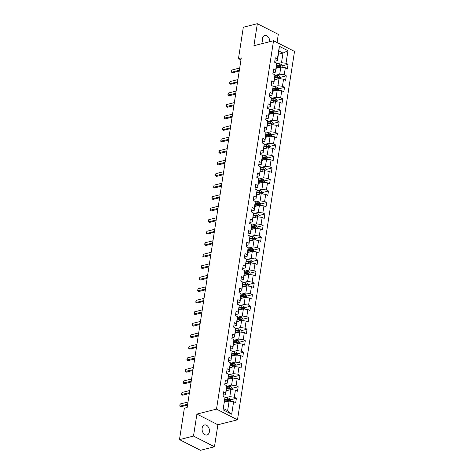 <?xml version="1.0" encoding="UTF-8"?>
<svg xmlns="http://www.w3.org/2000/svg" width="474" height="474" viewBox="0 0 474 474"><rect width="100%" height="100%" fill="white"/><g stroke="black" fill="none" stroke-linecap="round" stroke-linejoin="round"><path stroke-width="0.71" d="M269.742 41.7A5.155 3.591 75.8 0 0 264.788 35.491A5.155 3.591 75.8 0 0 262.418 38.637A5.155 3.591 75.8 0 0 263.378 43.312M202.125 428.123A5.155 3.591 75.8 0 0 203.34 433.189A5.155 3.591 75.8 0 0 207.019 434.972A5.155 3.591 75.8 0 0 209.384 431.82A5.155 3.591 75.8 0 0 208.169 426.76A5.155 3.591 75.8 0 0 204.49 424.977A5.155 3.591 75.8 0 0 202.125 428.123M277.047 42.53L278.309 34.383L257.335 23.7L243.322 27.243L238.469 58.616L240.964 59.884M237.486 419.804L294.514 51.429L273.539 40.74L216.511 409.115L237.486 419.804L217.874 424.757L196.9 414.075L193.493 436.074L214.473 446.757L217.874 424.757M214.473 446.757L200.461 450.3L179.486 439.617L193.493 436.074M278.41 54.237L282.99 53.082L278.908 51.002L277.42 60.595L277.397 58.877L275.329 57.822L274.642 62.248L276.709 63.303L275.613 70.389L273.545 69.34L272.858 73.766L274.926 74.821L273.83 81.907L271.762 80.853L271.075 85.284L273.142 86.339L272.046 93.425L269.979 92.371L269.291 96.797L271.365 97.851L270.263 104.938L268.195 103.889L267.508 108.315L269.582 109.37L268.48 116.456L266.412 115.401L265.724 119.833L267.798 120.888L266.702 127.974L264.628 126.919L263.947 131.345L266.015 132.4L264.919 139.492L262.845 138.438L262.163 142.864L264.231 143.918L263.135 151.005L261.067 149.95L260.38 154.382L262.448 155.436L261.352 162.523L259.284 161.468L258.597 165.9L260.664 166.949L259.568 174.041L257.501 172.986L256.813 177.412L258.881 178.467L257.785 185.553L255.717 184.499L255.03 188.93L257.098 189.985L256.001 197.071L253.934 196.017L253.246 200.449L255.314 201.503L254.218 208.59L252.15 207.535L251.463 211.961L253.537 213.016L252.435 220.102L250.367 219.047L249.679 223.479L251.753 224.534L250.657 231.62L248.583 230.565L247.896 234.997L249.97 236.052L248.874 243.138L246.8 242.084L246.119 246.51L248.186 247.564L247.09 254.651L245.017 253.596L244.335 258.028L246.403 259.082L245.307 266.169L243.239 265.114L242.552 269.546L244.62 270.601L243.523 277.687L241.456 276.632L240.768 281.058L242.836 282.113L241.74 289.199L239.672 288.151L238.985 292.577L241.053 293.631L239.957 300.717L237.889 299.663L237.201 304.095L239.269 305.149L238.173 312.236L236.105 311.181L235.418 315.607L237.486 316.662L236.39 323.748L234.322 322.699L233.635 327.125L235.708 328.18L234.606 335.266L232.538 334.211L231.851 338.643L233.925 339.698L232.829 346.784L230.755 345.73L230.074 350.162L232.142 351.21L231.045 358.303L228.972 357.248L228.29 361.674L230.358 362.729L229.262 369.815L227.188 368.76L226.507 373.192L228.575 374.247L227.479 381.333L225.411 380.278L224.723 384.71L226.791 385.759L225.695 392.851L223.627 391.797L222.94 396.223L225.008 397.277L223.064 409.826L231.685 414.217L227.633 410.674L229.12 401.081L224.534 402.236M277.397 58.877L279.34 46.328L287.955 50.712L286.012 63.267L288.085 64.316L282.249 65.797M231.685 414.217L233.629 401.668L235.697 402.722L236.384 398.29L234.31 397.236L235.412 390.149L237.48 391.204L238.167 386.778L236.093 385.723L237.19 378.637L239.263 379.692L239.945 375.26L237.877 374.205L238.973 367.119L241.047 368.174L241.728 363.742L239.66 362.687L240.756 355.601L242.83 356.655L243.512 352.229L241.444 351.175L242.54 344.088L244.608 345.143L245.295 340.711L243.227 339.657L244.323 332.57L246.391 333.625L247.078 329.193L245.011 328.138L246.107 321.052L248.175 322.107L248.862 317.681L246.794 316.626L247.89 309.54L249.958 310.589L250.645 306.163L248.577 305.108L249.674 298.022L251.741 299.076L252.429 294.644L250.361 293.59L251.457 286.503L253.525 287.558L254.212 283.132L252.138 282.077L253.24 274.985L255.308 276.04L255.996 271.614L253.922 270.559L255.018 263.473L257.092 264.528L257.773 260.096L255.705 259.041L256.801 251.955L258.875 253.009L259.556 248.577L257.489 247.529L258.585 240.437L260.659 241.491L261.34 237.065L259.272 236.011L260.368 228.924L262.436 229.979L263.123 225.547L261.056 224.492L262.152 217.406L264.219 218.461L264.907 214.029L262.839 212.974L263.935 205.888L266.003 206.942L266.69 202.517L264.622 201.462L265.718 194.376L267.786 195.43L268.474 190.998L266.406 189.944L267.502 182.857L269.57 183.912L270.257 179.48L268.183 178.425L269.285 171.339L271.353 172.394L272.04 167.968L269.967 166.913L271.069 159.827L273.137 160.882L273.824 156.45L271.75 155.395L272.846 148.309L274.92 149.363L275.601 144.931L273.534 143.877L274.63 136.79L276.703 137.845L277.385 133.419L275.317 132.365L276.413 125.278L278.487 126.327L279.168 121.901L277.1 120.846L278.197 113.76L280.264 114.815L280.952 110.383L278.884 109.328L279.98 102.242L282.048 103.296L282.735 98.87L280.667 97.816L281.763 90.73L283.831 91.778L284.519 87.352L282.451 86.298L283.547 79.211L285.615 80.266L286.302 75.834L284.234 74.779L285.33 67.693L287.398 68.748L288.085 64.316M179.486 439.617L184.345 408.238L187.147 407.533L241.266 57.905L238.469 58.616M276.709 63.303L275.643 72.113L273.012 72.777M276.235 68.262L280.821 67.107L279.725 74.193L275.056 75.372M275.643 72.113L275.613 70.389M285.33 67.693L280.821 67.107M284.234 74.779L279.725 74.193M274.926 74.821L273.859 83.631L271.229 84.295M274.452 79.78L279.038 78.625L277.942 85.711L273.279 86.89M273.859 83.631L273.83 81.907M283.547 79.211L279.038 78.625M282.451 86.298L277.942 85.711M273.142 86.339L272.076 95.144L269.445 95.813M272.668 91.298L277.254 90.137L276.158 97.223L271.495 98.402M272.076 95.144L272.046 93.425M281.763 90.73L277.254 90.137M280.667 97.816L276.158 97.223M271.365 97.851L270.293 106.662L267.662 107.325M270.885 102.811L275.471 101.655L274.375 108.742L269.712 109.921M270.293 106.662L270.263 104.938M279.98 102.242L275.471 101.655M278.884 109.328L274.375 108.742M269.582 109.37L268.509 118.18L265.878 118.844M269.108 114.329L273.688 113.173L272.591 120.26L267.928 121.439M268.509 118.18L268.48 116.456M278.197 113.76L273.688 113.173M277.1 120.846L272.591 120.26M267.798 120.888L266.726 129.692L264.095 130.362M267.324 125.847L271.904 124.686L270.808 131.772L266.145 132.951M266.726 129.692L266.702 127.974M276.413 125.278L271.904 124.686M275.317 132.365L270.808 131.772M266.015 132.4L264.942 141.211L262.318 141.874M265.541 137.365L270.121 136.204L269.025 143.29L264.362 144.469M264.942 141.211L264.919 139.492M274.63 136.79L270.121 136.204M273.534 143.877L269.025 143.29M264.231 143.918L263.159 152.729L260.534 153.392M263.757 148.877L268.337 147.722L267.241 154.808L262.578 155.987M263.159 152.729L263.135 151.005M272.846 148.309L268.337 147.722M271.75 155.395L267.241 154.808M262.448 155.436L261.375 164.241L258.751 164.911M261.974 160.396L266.56 159.234L265.458 166.321L260.795 167.5M261.375 164.241L261.352 162.523M271.069 159.827L266.56 159.234M269.967 166.913L265.458 166.321M260.664 166.949L259.592 175.759L256.967 176.423M260.19 171.914L264.776 170.753L263.674 177.839L259.011 179.018M259.592 175.759L259.568 174.041M269.285 171.339L264.776 170.753M268.183 178.425L263.674 177.839M258.881 178.467L257.815 187.277L255.184 187.941M258.407 183.426L262.993 182.271L261.897 189.357L257.228 190.536M257.815 187.277L257.785 185.553M267.502 182.857L262.993 182.271M266.406 189.944L261.897 189.357M257.098 189.985L256.031 198.796L253.4 199.459M256.624 194.944L261.21 193.783L260.113 200.869L255.45 202.048M256.031 198.796L256.001 197.071M265.718 194.376L261.21 193.783M264.622 201.462L260.113 200.869M255.314 201.503L254.248 210.308L251.617 210.971M254.84 206.463L259.426 205.301L258.33 212.388L253.667 213.567M254.248 210.308L254.218 208.59M263.935 205.888L259.426 205.301M262.839 212.974L258.33 212.388M253.537 213.016L252.464 221.826L249.834 222.49M253.057 217.975L257.643 216.819L256.547 223.906L251.884 225.085M252.464 221.826L252.435 220.102M262.152 217.406L257.643 216.819M261.056 224.492L256.547 223.906M251.753 224.534L250.681 233.344L248.05 234.008M251.279 229.493L255.859 228.332L254.763 235.424L250.1 236.603M250.681 233.344L250.657 231.62M260.368 228.924L255.859 228.332M259.272 236.011L254.763 235.424M249.97 236.052L248.897 244.857L246.267 245.52M249.496 241.011L254.076 239.85L252.98 246.936L248.317 248.115M248.897 244.857L248.874 243.138M258.585 240.437L254.076 239.85M257.489 247.529L252.98 246.936M248.186 247.564L247.114 256.375L244.489 257.038M247.712 252.524L252.292 251.368L251.196 258.454L246.533 259.634M247.114 256.375L247.09 254.651M256.801 251.955L252.292 251.368M255.705 259.041L251.196 258.454M246.403 259.082L245.331 267.893L242.706 268.557M245.929 264.042L250.509 262.88L249.413 269.973L244.75 271.152M245.331 267.893L245.307 266.169M255.018 263.473L250.509 262.88M253.922 270.559L249.413 269.973M244.62 270.601L243.547 279.405L240.922 280.075M244.146 275.56L248.732 274.399L247.629 281.485L242.966 282.664M243.547 279.405L243.523 277.687M253.24 274.985L248.732 274.399M252.138 282.077L247.629 281.485M242.836 282.113L241.77 290.923L239.139 291.587M242.362 287.072L246.948 285.917L245.846 293.003L241.183 294.182M241.77 290.923L241.74 289.199M251.457 286.503L246.948 285.917M250.361 293.59L245.846 293.003M241.053 293.631L239.986 302.442L237.356 303.105M240.579 298.59L245.165 297.435L244.069 304.521L239.4 305.7M239.986 302.442L239.957 300.717M249.674 298.022L245.165 297.435M248.577 305.108L244.069 304.521M239.269 305.149L238.203 313.954L235.572 314.623M238.795 310.109L243.381 308.947L242.285 316.034L237.622 317.213M238.203 313.954L238.173 312.236M247.89 309.54L243.381 308.947M246.794 316.626L242.285 316.034M237.486 316.662L236.419 325.472L233.789 326.136M237.012 321.621L241.598 320.465L240.502 327.552L235.839 328.731M236.419 325.472L236.39 323.748M246.107 321.052L241.598 320.465M245.011 328.138L240.502 327.552M235.708 328.18L234.636 336.99L232.005 337.654M235.228 333.139L239.814 331.984L238.718 339.07L234.055 340.249M234.636 336.99L234.606 335.266M244.323 332.57L239.814 331.984M243.227 339.657L238.718 339.07M233.925 339.698L232.853 348.503L230.222 349.172M233.451 344.657L238.031 343.496L236.935 350.582L232.272 351.761M232.853 348.503L232.829 346.784M242.54 344.088L238.031 343.496M241.444 351.175L236.935 350.582M232.142 351.21L231.069 360.021L228.438 360.684M231.668 356.175L236.248 355.014L235.151 362.1L230.488 363.28M231.069 360.021L231.045 358.303M240.756 355.601L236.248 355.014M239.66 362.687L235.151 362.1M230.358 362.729L229.286 371.539L226.661 372.203M229.884 367.688L234.464 366.532L233.368 373.619L228.705 374.798M229.286 371.539L229.262 369.815M238.973 367.119L234.464 366.532M237.877 374.205L233.368 373.619M228.575 374.247L227.502 383.057L224.877 383.721M228.101 379.206L232.681 378.045L231.585 385.131L226.922 386.31M227.502 383.057L227.479 381.333M237.19 378.637L232.681 378.045M236.093 385.723L231.585 385.131M226.791 385.759L225.719 394.569L223.094 395.233M226.317 390.724L230.903 389.563L229.801 396.649L225.138 397.828M225.719 394.569L225.695 392.851M235.412 390.149L230.903 389.563M234.31 397.236L229.801 396.649M225.008 397.277L223.064 409.826M233.629 401.668L229.12 401.081M257.335 23.7L253.928 45.7L273.539 40.74M196.9 414.075L216.511 409.115M223.55 408.594L227.633 410.674M277.42 60.595L274.796 61.259M276.84 63.854L281.503 62.675L282.99 53.082L287.955 50.712M278.908 51.002L279.34 46.328M286.012 63.267L281.503 62.675M236.384 398.29L230.548 399.766M238.167 386.778L232.325 388.253M239.945 375.26L234.109 376.735M241.728 363.742L235.892 365.217M243.512 352.229L237.675 353.705M245.295 340.711L239.459 342.187M247.078 329.193L241.242 330.668M248.862 317.681L243.026 319.156M250.645 306.163L244.809 307.638M252.429 294.644L246.593 296.12M254.212 283.132L248.376 284.607M255.996 271.614L250.154 273.089M257.773 260.096L251.937 261.571M259.556 248.577L253.72 250.059M261.34 237.065L255.504 238.541M263.123 225.547L257.287 227.022M264.907 214.029L259.071 215.504M266.69 202.517L260.854 203.992M268.474 190.998L262.637 192.474M270.257 179.48L264.421 180.955M272.04 167.968L266.204 169.443M273.824 156.45L267.982 157.925M275.601 144.931L269.765 146.407M277.385 133.419L271.549 134.894M279.168 121.901L273.332 123.376M280.952 110.383L275.116 111.858M282.735 98.87L276.899 100.346M284.519 87.352L278.682 88.828M286.302 75.834L280.466 77.309M187.657 404.233L179.877 406.2L179.83 404.938L180.221 403.984L188 402.017M180.221 403.984L179.877 406.2L180.896 406.716L187.532 405.039M230.317 401.235L230.554 399.73L229.529 398.415A2.133 0.794 -171.2 0 0 227.633 397.959L225.02 397.822M226.898 401.638L224.646 401.525M225.571 401.976L224.581 401.922M224.86 400.121L227.277 400.246A2.133 0.794 8.8 0 1 228.681 400.5L228.818 399.618A2.133 0.794 -171.2 0 0 227.419 399.357L225.002 399.238M224.937 399.635L227.633 399.772A1.084 0.409 8.8 0 1 228.012 399.819L228.818 399.618M189.44 392.715L181.441 394.528L181.998 392.466L189.778 390.499M181.998 392.466L181.661 394.682L182.68 395.203L189.31 393.527M191.223 381.197L183.225 383.016L183.782 380.954L191.561 378.987M183.782 380.954L183.438 383.164L184.463 383.685L191.093 382.008M232.1 389.717L232.337 388.212L231.312 386.897A2.133 0.794 -171.2 0 0 229.416 386.44L226.803 386.304M228.681 390.126L226.43 390.007M227.354 390.458L226.365 390.41M226.643 388.603L229.061 388.727A2.133 0.794 8.8 0 1 230.465 388.988L230.601 388.099A2.133 0.794 -171.2 0 0 229.197 387.845L226.779 387.72M226.72 388.117L229.416 388.259A1.084 0.409 8.8 0 1 229.795 388.307L230.601 388.099M233.883 378.205L234.115 376.694L233.095 375.378A2.133 0.794 -171.2 0 0 231.199 374.922L228.581 374.792M230.465 378.608L228.213 378.489M229.138 378.945L228.148 378.892M228.427 377.091L230.844 377.215A2.133 0.794 8.8 0 1 232.248 377.47L232.384 376.581A2.133 0.794 -171.2 0 0 230.98 376.326L228.563 376.202M228.504 376.605L231.199 376.741A1.084 0.409 8.8 0 1 231.579 376.789L232.384 376.581M193.001 369.684L185.008 371.498L185.565 369.436L193.345 367.469M185.565 369.436L185.221 371.652L186.246 372.167L192.877 370.49M194.784 358.166L186.792 359.979L187.349 357.917L195.128 355.95M187.349 357.917L187.005 360.133L188.03 360.655L194.66 358.978M196.568 346.648L188.788 348.615L188.741 347.359L189.132 346.405L196.911 344.438M189.132 346.405L188.788 348.615L189.807 349.137L196.443 347.46M235.667 366.686L235.898 365.181L234.879 363.866A2.133 0.794 -171.2 0 0 232.983 363.41L230.364 363.274M232.248 367.089L229.991 366.977M230.921 367.427L229.931 367.374M230.21 365.572L232.627 365.697A2.133 0.794 8.8 0 1 234.032 365.952L234.168 365.069A2.133 0.794 -171.2 0 0 232.764 364.808L230.346 364.684M230.287 365.087L232.983 365.223A1.084 0.409 8.8 0 1 233.362 365.27L234.168 365.069M237.45 355.168L237.681 353.663L236.662 352.348A2.133 0.794 -171.2 0 0 234.766 351.892L232.147 351.755M234.032 355.577L231.774 355.459M232.704 355.909L231.715 355.861M231.993 354.054L234.411 354.179A2.133 0.794 8.8 0 1 235.815 354.439L235.951 353.551A2.133 0.794 -171.2 0 0 234.547 353.296L232.13 353.171M232.07 353.568L234.766 353.711A1.084 0.409 8.8 0 1 235.145 353.752L235.951 353.551M239.234 343.656L239.465 342.145L238.446 340.83A2.133 0.794 -171.2 0 0 236.55 340.373L233.931 340.243M235.815 344.059L233.558 343.94M234.488 344.397L233.498 344.343M233.777 342.542L236.194 342.666A2.133 0.794 8.8 0 1 237.598 342.921L237.735 342.032A2.133 0.794 -171.2 0 0 236.33 341.778L233.913 341.653M233.854 342.056L236.55 342.192A1.084 0.409 8.8 0 1 236.929 342.24L237.735 342.032M241.017 332.138L241.248 330.633L240.229 329.317A2.133 0.794 -171.2 0 0 238.333 328.861L235.714 328.725M237.598 332.541L235.341 332.428M236.271 332.878L235.282 332.825M235.56 331.024L237.978 331.148A2.133 0.794 8.8 0 1 239.382 331.403L239.518 330.52A2.133 0.794 -171.2 0 0 238.114 330.26L235.697 330.135M235.631 330.538L238.327 330.674A1.084 0.409 8.8 0 1 238.712 330.722L239.518 330.52M242.801 320.62L243.032 319.115L242.013 317.799A2.133 0.794 -171.2 0 0 240.111 317.343L237.498 317.207M239.382 321.028L237.124 320.91M238.055 321.36L237.065 321.313M237.344 319.506L239.761 319.63A2.133 0.794 8.8 0 1 241.165 319.891L241.302 319.002A2.133 0.794 -171.2 0 0 239.897 318.747L237.48 318.623M237.415 319.02L240.111 319.162A1.084 0.409 8.8 0 1 240.496 319.203L241.302 319.002M244.578 309.107L244.815 307.596L243.796 306.281A2.133 0.794 -171.2 0 0 241.894 305.825L239.281 305.694M241.165 309.51L238.908 309.392M239.838 309.842L238.843 309.795M239.127 307.993L241.544 308.112A2.133 0.794 8.8 0 1 242.943 308.373L243.085 307.484A2.133 0.794 -171.2 0 0 241.681 307.229L239.263 307.105M239.198 307.507L241.894 307.644A1.084 0.409 8.8 0 1 242.279 307.691L243.085 307.484M246.362 297.589L246.599 296.084L245.579 294.769A2.133 0.794 -171.2 0 0 243.677 294.313L241.065 294.176M242.949 297.992L240.691 297.879M241.616 298.33L240.626 298.276M240.905 296.475L243.322 296.6A2.133 0.794 8.8 0 1 244.726 296.854L244.868 295.972A2.133 0.794 -171.2 0 0 243.464 295.711L241.047 295.586M240.982 295.989L243.677 296.126A1.084 0.409 8.8 0 1 244.057 296.173L244.868 295.972M248.145 286.071L248.382 284.566L247.357 283.251A2.133 0.794 -171.2 0 0 245.461 282.794L242.848 282.658M244.726 286.474L242.475 286.361M243.399 286.811L242.41 286.764M242.688 284.957L245.105 285.081A2.133 0.794 8.8 0 1 246.51 285.336L246.646 284.453A2.133 0.794 -171.2 0 0 245.242 284.199L242.83 284.074M242.765 284.471L245.461 284.613A1.084 0.409 8.8 0 1 245.84 284.655L246.646 284.453M249.928 274.559L250.165 273.048L249.14 271.732A2.133 0.794 -171.2 0 0 247.244 271.276L244.631 271.146M246.51 274.961L244.258 274.843M245.182 275.293L244.193 275.246M244.471 273.445L246.889 273.563A2.133 0.794 8.8 0 1 248.293 273.824L248.429 272.935A2.133 0.794 -171.2 0 0 247.025 272.68L244.608 272.556M244.548 272.959L247.244 273.095A1.084 0.409 8.8 0 1 247.624 273.142L248.429 272.935M251.712 263.04L251.943 261.535L250.924 260.214A2.133 0.794 -171.2 0 0 249.028 259.758L246.409 259.628M248.293 263.443L246.042 263.331M246.966 263.781L245.976 263.728M246.255 261.926L248.672 262.051A2.133 0.794 8.8 0 1 250.076 262.306L250.213 261.423A2.133 0.794 -171.2 0 0 248.809 261.162L246.391 261.038M246.332 261.441L249.028 261.577A1.084 0.409 8.8 0 1 249.407 261.624L250.213 261.423M253.495 251.522L253.726 250.017L252.707 248.702A2.133 0.794 -171.2 0 0 250.811 248.246L248.192 248.109M250.076 251.925L247.819 251.812M248.749 252.263L247.76 252.209M248.038 250.408L250.456 250.533A2.133 0.794 8.8 0 1 251.86 250.787L251.996 249.905A2.133 0.794 -171.2 0 0 250.592 249.65L248.175 249.525M248.115 249.922L250.811 250.065A1.084 0.409 8.8 0 1 251.19 250.106L251.996 249.905M255.279 240.01L255.51 238.499L254.491 237.184A2.133 0.794 -171.2 0 0 252.595 236.727L249.976 236.591M251.86 240.413L249.602 240.294M250.533 240.745L249.543 240.697M249.822 238.89L252.239 239.014A2.133 0.794 8.8 0 1 253.643 239.275L253.78 238.386A2.133 0.794 -171.2 0 0 252.375 238.132L249.958 238.007M249.899 238.41L252.595 238.546A1.084 0.409 8.8 0 1 252.974 238.594L253.78 238.386M257.062 228.492L257.293 226.981L256.274 225.665A2.133 0.794 -171.2 0 0 254.378 225.209L251.759 225.079M253.643 228.895L251.386 228.776M252.316 229.232L251.327 229.179M251.605 227.378L254.023 227.502A2.133 0.794 8.8 0 1 255.427 227.757L255.563 226.874A2.133 0.794 -171.2 0 0 254.159 226.613L251.741 226.489M251.682 226.892L254.378 227.028A1.084 0.409 8.8 0 1 254.757 227.076L255.563 226.874M258.845 216.974L259.077 215.469L258.057 214.153A2.133 0.794 -171.2 0 0 256.161 213.697L253.543 213.561M255.427 217.376L253.169 217.264M254.1 217.714L253.11 217.661M253.389 215.86L255.806 215.984A2.133 0.794 8.8 0 1 257.21 216.239L257.346 215.356A2.133 0.794 -171.2 0 0 255.942 215.095L253.525 214.977M253.46 215.374L256.156 215.516A1.084 0.409 8.8 0 1 256.541 215.557L257.346 215.356M260.629 205.455L260.86 203.95L259.841 202.635A2.133 0.794 -171.2 0 0 257.939 202.179L255.326 202.043M257.21 205.864L254.953 205.746M255.883 206.196L254.894 206.149M255.172 204.341L257.589 204.466A2.133 0.794 8.8 0 1 258.994 204.727L259.13 203.838A2.133 0.794 -171.2 0 0 257.726 203.583L255.308 203.459M255.243 203.856L257.939 203.998A1.084 0.409 8.8 0 1 258.324 204.045L259.13 203.838M262.406 193.943L262.643 192.432L261.624 191.117A2.133 0.794 -171.2 0 0 259.722 190.661L257.109 190.53M258.994 194.346L256.736 194.227M257.666 194.684L256.671 194.63M256.955 192.829L259.373 192.954A2.133 0.794 8.8 0 1 260.771 193.208L260.913 192.32A2.133 0.794 -171.2 0 0 259.509 192.065L257.092 191.94M257.026 192.343L259.722 192.48A1.084 0.409 8.8 0 1 260.108 192.527L260.913 192.32M264.19 182.425L264.427 180.92L263.408 179.605A2.133 0.794 -171.2 0 0 261.506 179.148L258.893 179.012M260.777 182.828L258.52 182.715M259.444 183.165L258.454 183.112M258.733 181.311L261.15 181.435A2.133 0.794 8.8 0 1 262.555 181.69L262.691 180.807A2.133 0.794 -171.2 0 0 261.293 180.547L258.875 180.428M258.81 180.825L261.506 180.961A1.084 0.409 8.8 0 1 261.885 181.009L262.691 180.807M265.973 170.907L266.21 169.402L265.185 168.086A2.133 0.794 -171.2 0 0 263.289 167.63L260.676 167.494M262.555 171.315L260.303 171.197M261.227 171.647L260.238 171.6M260.516 169.793L262.934 169.917A2.133 0.794 8.8 0 1 264.338 170.178L264.474 169.289A2.133 0.794 -171.2 0 0 263.07 169.034L260.659 168.91M260.593 169.307L263.289 169.449A1.084 0.409 8.8 0 1 263.668 169.496L264.474 169.289M267.757 159.394L267.988 157.883L266.969 156.568A2.133 0.794 -171.2 0 0 265.073 156.112L262.454 155.982M264.338 159.797L262.086 159.679M263.011 160.135L262.021 160.082M262.3 158.28L264.717 158.405A2.133 0.794 8.8 0 1 266.121 158.66L266.258 157.771A2.133 0.794 -171.2 0 0 264.853 157.516L262.436 157.392M262.377 157.795L265.073 157.931A1.084 0.409 8.8 0 1 265.452 157.978L266.258 157.771M198.351 335.136L190.352 336.949L190.915 334.887L198.695 332.92M190.915 334.887L190.572 337.103L191.591 337.618L198.227 335.942M200.135 323.618L192.136 325.431L192.699 323.369L200.478 321.402M192.699 323.369L192.355 325.585L193.374 326.106L200.01 324.429M201.918 312.099L193.919 313.912L194.482 311.851L202.262 309.889M194.482 311.851L194.139 314.066L195.158 314.588L201.794 312.911M203.702 300.587L195.922 302.554L195.875 301.292L196.266 300.338L204.045 298.371M196.266 300.338L195.922 302.554L196.941 303.07L203.577 301.393M205.485 289.069L197.486 290.882L198.049 288.82L205.829 286.853M198.049 288.82L197.705 291.036L198.725 291.557L205.361 289.881M207.268 277.551L199.27 279.364L199.827 277.302L207.606 275.335M199.827 277.302L199.489 279.518L200.508 280.039L207.138 278.362M209.052 266.038L201.053 267.851L201.61 265.79L209.389 263.822M201.61 265.79L201.266 268.006L202.291 268.521L208.921 266.844M210.829 254.52L202.836 256.333L203.393 254.271L211.173 252.304M203.393 254.271L203.05 256.487L204.075 257.009L210.705 255.332M212.613 243.002L204.833 244.969L204.792 243.707L205.177 242.753L212.956 240.786M205.177 242.753L204.833 244.969L205.858 245.491L212.488 243.814M214.396 231.49L206.617 233.451L206.569 232.195L206.96 231.241L214.74 229.274M206.96 231.241L206.617 233.451L207.636 233.972L214.272 232.296M216.18 219.972L208.4 221.939L208.353 220.677L208.744 219.723L216.523 217.756M208.744 219.723L208.4 221.939L209.419 222.46L216.055 220.777M217.963 208.453L209.964 210.266L210.527 208.204L218.307 206.237M210.527 208.204L210.183 210.42L211.203 210.942L217.839 209.265M219.746 196.935L211.967 198.902L211.919 197.646L212.311 196.692L220.09 194.725M212.311 196.692L211.967 198.902L212.986 199.424L219.622 197.747M221.53 185.423L213.531 187.236L214.094 185.174L221.873 183.207M214.094 185.174L213.75 187.39L214.769 187.905L221.405 186.229M223.313 173.905L215.315 175.718L215.877 173.656L223.657 171.689M215.877 173.656L215.534 175.872L216.553 176.393L223.189 174.716M225.097 162.386L217.098 164.205L217.655 162.144L225.434 160.176M217.655 162.144L217.317 164.354L218.336 164.875L224.966 163.198M226.88 150.874L218.881 152.687L219.438 150.625L227.218 148.658M219.438 150.625L219.095 152.841L220.12 153.357L226.75 151.68M228.658 139.356L220.665 141.169L221.222 139.107L229.001 137.14M221.222 139.107L220.878 141.323L221.903 141.845L228.533 140.168M230.441 127.838L222.662 129.805L222.614 128.549L223.005 127.595L230.785 125.628M223.005 127.595L222.662 129.805L223.687 130.326L230.317 128.65M232.224 116.326L224.226 118.139L224.789 116.077L232.568 114.11M224.789 116.077L224.445 118.293L225.464 118.808L232.1 117.131M269.54 147.876L269.771 146.371L268.752 145.056A2.133 0.794 -171.2 0 0 266.856 144.6L264.237 144.463M266.121 148.279L263.87 148.166M264.794 148.617L263.805 148.563M264.083 146.762L266.501 146.887A2.133 0.794 8.8 0 1 267.905 147.141L268.041 146.259A2.133 0.794 -171.2 0 0 266.637 145.998L264.219 145.874M264.16 146.276L266.856 146.413A1.084 0.409 8.8 0 1 267.235 146.46L268.041 146.259M271.324 136.358L271.555 134.853L270.536 133.538A2.133 0.794 -171.2 0 0 268.639 133.081L266.021 132.945M267.905 136.767L265.647 136.648M266.578 137.099L265.588 137.051M265.867 135.244L268.284 135.368A2.133 0.794 8.8 0 1 269.688 135.629L269.825 134.74A2.133 0.794 -171.2 0 0 268.42 134.486L266.003 134.361M265.944 134.758L268.639 134.9A1.084 0.409 8.8 0 1 269.019 134.942L269.825 134.74M273.107 124.846L273.338 123.335L272.319 122.019A2.133 0.794 -171.2 0 0 270.423 121.563L267.804 121.433M269.688 125.249L267.431 125.13M268.361 125.586L267.372 125.533M267.65 123.732L270.067 123.856A2.133 0.794 8.8 0 1 271.472 124.111L271.608 123.222A2.133 0.794 -171.2 0 0 270.204 122.967L267.786 122.843M267.727 123.246L270.423 123.382A1.084 0.409 8.8 0 1 270.802 123.43L271.608 123.222M274.89 113.327L275.121 111.823L274.102 110.507A2.133 0.794 -171.2 0 0 272.206 110.051L269.588 109.915M271.472 113.73L269.214 113.618M270.144 114.068L269.155 114.015M269.433 112.214L271.851 112.338A2.133 0.794 8.8 0 1 273.255 112.593L273.391 111.71A2.133 0.794 -171.2 0 0 271.987 111.449L269.57 111.325M269.51 111.728L272.206 111.864A1.084 0.409 8.8 0 1 272.586 111.911L273.391 111.71M234.008 104.807L226.009 106.62L226.572 104.558L234.352 102.591M226.572 104.558L226.228 106.774L227.247 107.296L233.883 105.619M276.674 101.809L276.905 100.304L275.886 98.989A2.133 0.794 -171.2 0 0 273.99 98.533L271.371 98.396M273.255 102.212L270.998 102.1M271.928 102.55L270.938 102.502M271.217 100.695L273.634 100.82A2.133 0.794 8.8 0 1 275.038 101.081L275.175 100.192A2.133 0.794 -171.2 0 0 273.771 99.937L271.353 99.813M271.288 100.21L273.984 100.352A1.084 0.409 8.8 0 1 274.369 100.393L275.175 100.192M235.791 93.289L227.793 95.102L228.355 93.04L236.135 91.079M228.355 93.04L228.012 95.256L229.031 95.778L235.667 94.101M278.457 90.297L278.688 88.786L277.669 87.471A2.133 0.794 -171.2 0 0 275.767 87.015L273.154 86.884M275.038 90.7L272.781 90.581M273.711 91.032L272.722 90.984M273 89.183L275.418 89.302A2.133 0.794 8.8 0 1 276.822 89.562L276.958 88.674A2.133 0.794 -171.2 0 0 275.554 88.419L273.137 88.294M273.071 88.697L275.767 88.834A1.084 0.409 8.8 0 1 276.152 88.881L276.958 88.674M237.575 81.777L229.795 83.744L229.748 82.482L230.139 81.528L237.918 79.561M230.139 81.528L229.795 83.744L230.814 84.259L237.45 82.583M280.235 78.779L280.472 77.274L279.453 75.959A2.133 0.794 -171.2 0 0 277.551 75.502L274.938 75.366M276.822 79.182L274.565 79.069M275.495 79.519L274.499 79.466M274.784 77.665L277.201 77.789A2.133 0.794 8.8 0 1 278.599 78.044L278.742 77.161A2.133 0.794 -171.2 0 0 277.337 76.901L274.92 76.776M274.855 77.179L277.551 77.315A1.084 0.409 8.8 0 1 277.936 77.363L278.742 77.161M239.358 70.259L231.579 72.226L231.531 70.964L231.922 70.01L239.702 68.043M231.922 70.01L231.579 72.226L232.598 72.747L239.234 71.07M282.018 67.261L282.255 65.756L281.236 64.44A2.133 0.794 -171.2 0 0 279.334 63.984L276.721 63.848M278.605 67.663L276.348 67.551M277.272 68.001L276.283 67.954M276.561 66.147L278.979 66.271A2.133 0.794 8.8 0 1 280.383 66.526L280.519 65.643A2.133 0.794 -171.2 0 0 279.121 65.388L276.703 65.264M276.638 65.661L279.334 65.803A1.084 0.409 8.8 0 1 279.713 65.845L280.519 65.643M229.149 401.081L229.558 398.444M227.419 399.357L227.633 397.959M227.07 401.596L227.277 400.246M230.933 389.569L231.342 386.932M229.197 387.845L229.416 386.44M228.853 390.078L229.061 388.727M232.716 378.051L233.125 375.414M230.98 376.326L231.199 374.922M230.637 378.566L230.844 377.215M234.5 366.532L234.908 363.896M232.764 364.808L232.983 363.41M232.42 367.048L232.627 365.697M236.283 355.02L236.686 352.378M234.547 353.296L234.766 351.892M234.203 355.53L234.411 354.179M238.061 343.502L238.469 340.865M236.33 341.778L236.55 340.373M235.987 344.017L236.194 342.666M239.844 331.984L240.253 329.347M238.114 330.26L238.333 328.861M237.764 332.499L237.978 331.148M241.627 320.471L242.036 317.829M239.897 318.747L240.111 317.343M239.548 320.981L239.761 319.63M243.411 308.953L243.82 306.317M241.681 307.229L241.894 305.825M241.331 309.469L241.544 308.112M245.194 297.435L245.603 294.798M243.464 295.711L243.677 294.313M243.115 297.95L243.322 296.6M246.978 285.923L247.387 283.28M245.242 284.199L245.461 282.794M244.898 286.432L245.105 285.081M248.761 274.405L249.17 271.768M247.025 272.68L247.244 271.276M246.681 274.92L246.889 273.563M250.545 262.886L250.953 260.25M248.809 261.162L249.028 259.758M248.465 263.402L248.672 262.051M252.328 251.368L252.737 248.732M250.592 249.65L250.811 248.246M250.248 251.884L250.456 250.533M254.105 239.856L254.514 237.219M252.375 238.132L252.595 236.727M252.032 240.365L252.239 239.014M255.889 228.338L256.298 225.701M254.159 226.613L254.378 225.209M253.815 228.853L254.023 227.502M257.672 216.819L258.081 214.183M255.942 215.095L256.161 213.697M255.593 217.335L255.806 215.984M259.456 205.307L259.865 202.671M257.726 203.583L257.939 202.179M257.376 205.817L257.589 204.466M261.239 193.789L261.648 191.152M259.509 192.065L259.722 190.661M259.159 194.304L259.373 192.954M263.023 182.271L263.431 179.634M261.293 180.547L261.506 179.148M260.943 182.786L261.15 181.435M264.806 170.758L265.215 168.122M263.07 169.034L263.289 167.63M262.726 171.268L262.934 169.917M266.589 159.24L266.998 156.604M264.853 157.516L265.073 156.112M264.51 159.756L264.717 158.405M268.373 147.722L268.782 145.085M266.637 145.998L266.856 144.6M266.293 148.238L266.501 146.887M270.156 136.21L270.559 133.567M268.42 134.486L268.639 133.081M268.077 136.719L268.284 135.368M271.934 124.692L272.343 122.055M270.204 122.967L270.423 121.563M269.86 125.207L270.067 123.856M273.717 113.173L274.126 110.537M271.987 111.449L272.206 110.051M271.643 113.689L271.851 112.338M275.501 101.661L275.909 99.019M273.771 99.937L273.99 98.533M273.421 102.171L273.634 100.82M277.284 90.143L277.693 87.506M275.554 88.419L275.767 87.015M275.204 90.658L275.418 89.302M279.067 78.625L279.476 75.988M277.337 76.901L277.551 75.502M276.988 79.14L277.201 77.789M280.851 67.112L281.26 64.47M279.121 65.388L279.334 63.984M278.771 67.622L278.979 66.271"/></g></svg>
